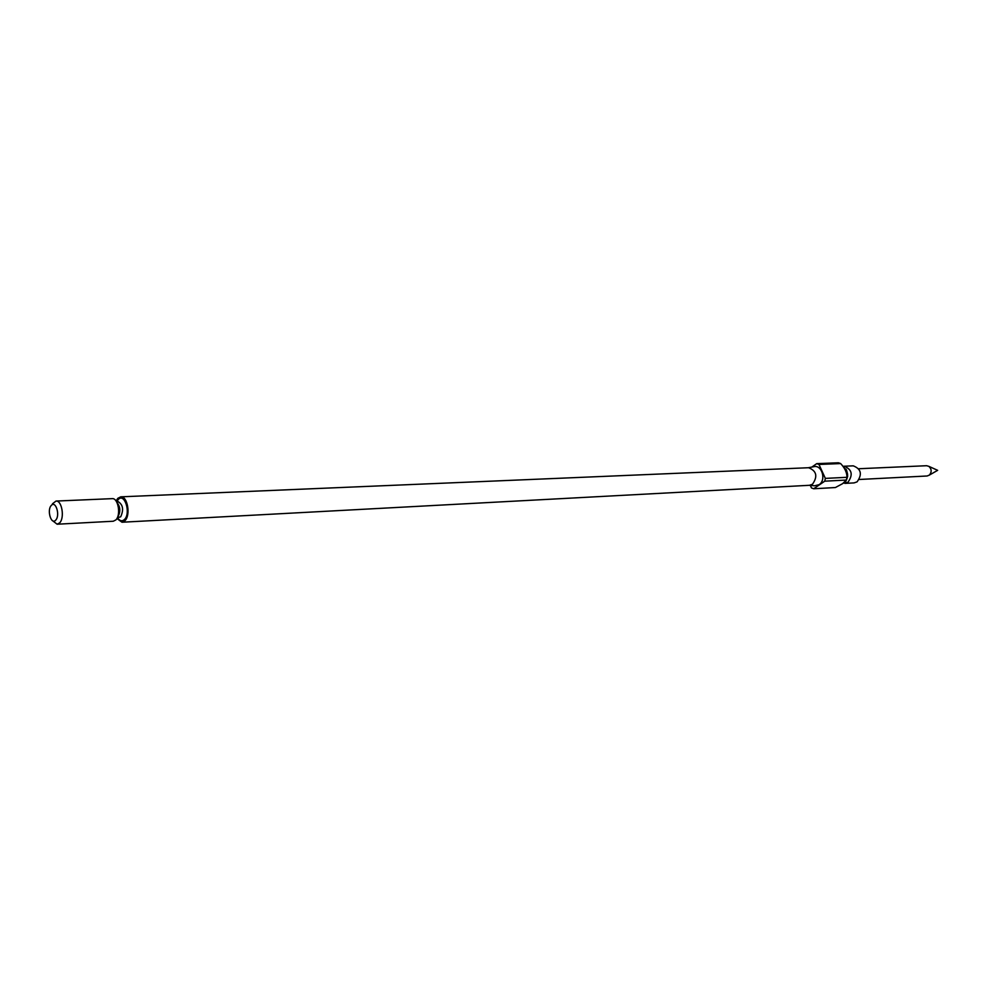 <?xml version="1.0" encoding="UTF-8"?>
<svg xmlns="http://www.w3.org/2000/svg" width="987" height="987" viewBox="0 0 987 987"><rect width="100%" height="100%" fill="white"/><g stroke="black" fill="none" stroke-linecap="round" stroke-linejoin="round"><path stroke-width="1.48" d="M843.206 483.223L847.895 482.347C853.286 474.71 852.015 469.343 844.07 466.234L842.997 466.382M859.27 479.485L927.114 475.993L929.347 475.105C931.876 472.07 931.74 469.158 928.927 466.382L926.62 465.716L858.752 468.739M843.651 467.27C848.734 472.242 848.906 477.338 844.156 482.557L843.762 482.803M51.275 505.48C46.648 510.106 51.25 525.405 55.704 520.124C60.392 515.498 55.716 500.088 51.275 505.48M52.459 503.802L56.012 501.063C61.897 500.212 64.846 517.941 59.627 522.9L57.123 524.22L52.681 520.778M57.123 524.22L113.283 521.235L115.849 519.939C121.167 515.103 118.193 497.806 112.21 498.645L56.012 501.063M116.91 518.508L121.993 522.234L809.463 485.296L812.486 484.235C817.902 476.425 816.619 470.922 808.612 467.727L120.772 496.831L117.786 498.336L116.071 501.026M809.118 485.308L814.546 485.789L819.074 484.679C826.637 480.064 821.813 464.235 813.621 466.74L808.279 467.739M824.737 481.175L846.377 480.052L842.516 483.716L835.384 487.541L813.695 488.762L824.737 481.175L825.342 478.387L818.963 464.445L816.73 463.643L811.807 467.085M121.993 522.234L124.88 520.778C130.901 515.337 127.545 495.881 120.772 496.831M844.884 483.396L854.063 482.902L857.074 481.866C862.453 474.278 861.182 468.936 853.249 465.839L844.07 466.234M810.339 485.419L811.474 487.936L813.695 488.762M846.377 480.052L846.982 477.313L825.342 478.387M818.963 464.445L840.64 463.569L838.407 462.78L816.73 463.643M840.64 463.569C844.847 468.035 846.969 472.613 846.982 477.313M116.811 501.68L118.193 499.607C124.547 492.254 131.197 513.191 124.473 519.495C122.067 521.63 119.772 521.062 117.589 517.78M117.28 517.793L120.698 516.793C123.881 509.699 123.005 504.641 118.095 501.618L116.503 501.692M116.811 502.247C120.414 506.738 120.747 511.636 117.823 516.941L117.539 517.213M844.921 481.767C845.773 481.816 846.673 479.99 847.66 476.302C847.117 471.354 846.402 468.899 845.526 468.911M929.347 475.105L937.65 470.33L928.927 466.382"/></g></svg>
